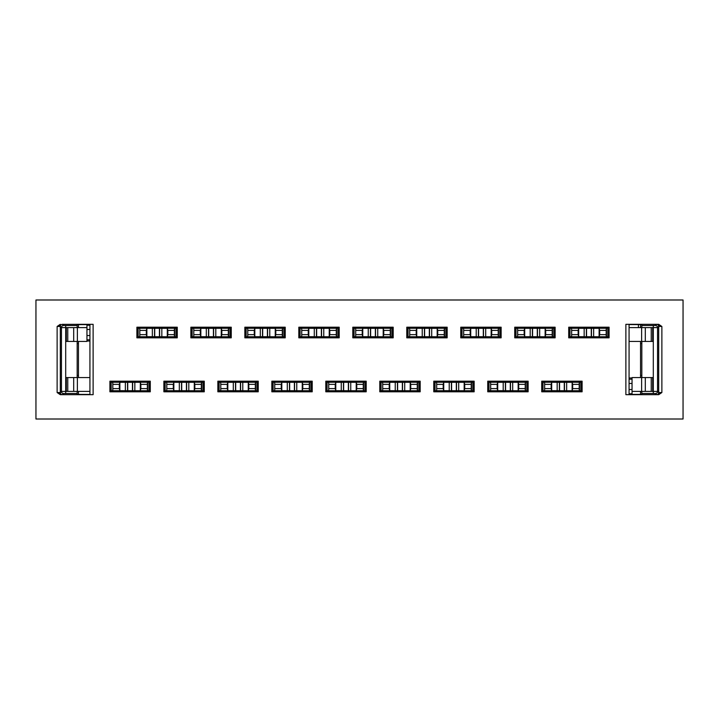 <?xml version="1.0" encoding="UTF-8"?>
<svg xmlns="http://www.w3.org/2000/svg" width="719" height="719" viewBox="0 0 719 719"><rect width="100%" height="100%" fill="white"/><g stroke="black" fill="none" stroke-linecap="round" stroke-linejoin="round"><path stroke-width="1.08" d="M110.933 382.238L112.541 382.238L112.811 383.281L112.811 389.698L112.541 390.741L110.933 390.741L110.969 382.238L110.933 390.741M112.811 389.698L112.811 383.281M112.955 384.368L119.327 384.368L119.327 388.611L112.955 388.611M119.327 388.611L119.866 390.678L119.866 382.301L119.327 384.368M119.866 382.301L140.322 382.301L140.286 390.741L119.866 390.678M119.902 382.238L112.541 382.238M121.79 391.801L121.79 390.741M138.363 390.741L138.363 391.801M119.902 390.741L112.541 390.741M147.647 390.741L147.647 382.238L149.219 382.238L149.219 390.741L140.286 390.741M147.647 382.238L140.286 382.238M147.368 383.281L147.368 389.698M147.233 388.611L140.852 388.611L140.852 384.368L147.233 384.368M140.322 390.678L140.852 388.611M140.852 384.368L140.322 382.301M137.922 328.259L139.531 328.259L139.801 329.302L139.801 335.719L139.531 336.762L137.922 336.762L137.922 328.259L137.922 336.762M139.801 335.719L139.801 329.302M139.944 330.389L146.317 330.389L146.317 334.632L139.944 334.632M146.317 334.632L146.856 336.699L146.856 328.322L146.317 330.389M146.856 328.322L167.311 328.322L167.275 336.762L146.856 336.699M146.892 328.259L139.531 328.259M148.779 337.822L148.779 336.762M165.352 336.762L165.352 337.822M146.892 336.762L139.531 336.762M174.636 336.762L174.636 328.259L176.209 328.259L176.209 336.762L167.275 336.762M174.636 328.259L167.275 328.259M174.358 329.302L174.358 335.719M174.223 334.632L167.842 334.632L167.842 330.389L174.223 330.389M167.311 336.699L167.842 334.632M167.842 330.389L167.311 328.322M382.706 389.698L382.427 390.741L380.818 390.741L380.818 382.238L382.427 382.238L382.706 383.281L382.706 389.698L382.706 383.281M382.85 384.368L389.222 384.368L389.222 388.611L382.85 388.611M389.222 388.611L389.752 390.678L389.752 382.301L389.222 384.368M389.752 382.301L410.207 382.301L410.181 390.741L389.752 390.678M389.788 382.238L382.427 382.238M391.675 391.801L391.675 390.741M408.257 390.741L408.257 391.801M389.788 390.741L382.427 390.741M417.532 390.741L417.532 382.238L419.114 382.238L419.114 390.741L410.181 390.741M417.532 382.238L410.181 382.238M417.263 383.281L417.263 389.698M417.119 388.611L410.747 388.611L410.747 384.368L417.119 384.368M410.207 390.678L410.747 388.611M410.747 384.368L410.207 382.301M542.755 382.238L544.364 382.238L544.643 383.281L544.643 389.698L544.364 390.741L542.755 390.741L542.755 382.238L542.755 390.741M544.643 389.698L544.643 383.281M544.777 384.368L551.158 384.368L551.158 388.611L544.777 388.611M551.158 388.611L551.689 390.678L551.689 382.301L551.158 384.368M551.689 382.301L572.144 382.301L572.108 390.741L551.689 390.678M551.725 382.238L544.364 382.238M553.612 391.801L553.612 390.741M570.185 390.741L570.185 391.801M551.725 390.741L544.364 390.741M579.469 390.741L579.469 382.238L581.042 382.238L581.042 390.741L572.108 390.741M579.469 382.238L572.108 382.238M579.199 383.281L579.199 389.698M579.056 388.611L572.684 388.611L572.684 384.368L579.056 384.368M572.144 390.678L572.684 388.611M572.684 384.368L572.144 382.301M163.878 382.023L204.259 382.023M204.259 390.956L192.341 390.956M175.769 390.956L163.878 390.956M171.32 381.178L171.32 382.023L170.466 381.178M171.32 391.801L171.32 390.956L170.466 391.801M196.826 391.801L196.826 390.956L197.671 391.801M196.826 381.178L196.826 382.023L197.671 381.178M217.857 382.023L225.299 382.023L225.299 381.178M225.299 391.801L225.299 390.956L217.857 390.956M224.445 381.178L225.299 382.023L258.238 382.023M258.238 390.956L246.32 390.956M229.738 390.956L225.299 390.956L224.445 391.801M250.796 391.801L250.796 390.956L251.65 391.801M250.796 381.178L250.796 382.023L251.65 381.178M244.846 328.044L252.288 328.044L251.434 327.199M278.639 327.199L277.786 328.044L252.288 328.044L252.288 327.199M252.288 337.822L252.288 336.977L251.434 337.822M256.728 336.977L244.846 336.977M277.786 327.199L277.786 328.044L285.227 328.044M278.639 337.822L277.786 336.977L277.786 337.822M285.227 336.977L273.31 336.977M190.868 328.044L198.309 328.044L197.455 327.199M224.661 327.199L223.807 328.044L198.309 328.044L198.309 327.199M198.309 337.822L198.309 336.977L197.455 337.822M202.758 336.977L190.868 336.977M223.807 327.199L223.807 328.044L231.248 328.044M224.661 337.822L223.807 336.977L223.807 337.822M231.248 336.977L219.331 336.977M116.496 381.178L117.341 382.023L117.341 381.178M109.908 382.023L150.28 382.023M116.496 391.801L117.341 390.956L109.908 390.956M117.341 391.801L117.341 390.956L121.79 390.956M150.28 390.956L138.363 390.956M142.847 391.801L142.847 390.956L143.692 391.801M142.847 381.178L142.847 382.023L143.692 381.178M136.898 328.044L144.33 328.044L143.485 327.199M170.682 327.199L169.837 328.044L144.33 328.044L144.33 327.199M144.33 337.822L144.33 336.977L143.485 337.822M148.779 336.977L136.898 336.977M169.837 327.199L169.837 328.044L177.269 328.044M170.682 337.822L169.837 336.977L169.837 337.822M177.269 336.977L165.352 336.977M298.825 328.044L306.267 328.044L305.413 327.199M332.618 327.199L331.765 328.044L306.267 328.044L306.267 327.199M306.267 337.822L306.267 336.977L305.413 337.822M310.707 336.977L298.825 336.977M331.765 327.199L331.765 328.044L339.206 328.044M332.618 337.822L331.765 336.977L331.765 337.822M339.206 336.977L327.289 336.977M271.836 382.023L279.278 382.023L279.278 381.178M312.217 390.956L300.299 390.956M283.717 390.956L271.836 390.956M279.278 391.801L279.278 390.956L278.424 391.801M278.424 381.178L279.278 382.023L312.217 382.023M304.775 391.801L304.775 390.956L305.629 391.801M304.775 381.178L304.775 382.023L305.629 381.178M366.196 390.956L354.278 390.956M337.696 390.956L325.815 390.956M89.929 377.565L66.337 377.565L66.337 391.379L61.448 391.397L60.306 392.538L57.125 392.538L60.279 394.686L62.436 394.659A2.121 2.121 45 0 1 60.306 392.538L60.306 326.462L61.448 327.603L65.699 327.621L65.699 325.5L63.578 325.482A2.121 2.121 -45 0 0 61.448 327.603L61.448 391.397A2.121 2.121 -135 0 0 63.578 393.518L65.699 393.5L65.699 327.621L66.337 327.621L66.337 341.435L86.954 341.435L86.954 324.575L86.954 325.24L89.929 325.24M67.766 377.565L67.766 391.379L66.337 391.379M77.382 377.565L77.382 391.379L67.766 391.379M77.176 375.435L78.452 375.435M77.176 343.565L78.452 343.565M78.452 377.565L78.452 341.435M78.452 327.621L78.452 324.593M78.452 394.407L78.452 391.379M77.382 391.379L89.929 391.379M66.337 327.621L86.954 327.621M86.954 341.013L89.929 341.013M325.815 382.023L366.196 382.023M333.257 381.178L333.257 382.023L332.403 381.178M333.257 391.801L333.257 390.956L332.403 391.801M352.804 328.044L360.246 328.044L359.392 327.199M386.597 327.199L385.743 328.044L360.246 328.044L360.246 327.199M360.246 337.822L360.246 336.977L359.392 337.822M364.686 336.977L352.804 336.977M385.743 327.199L385.743 328.044L393.185 328.044M386.597 337.822L385.743 336.977L385.743 337.822M393.185 336.977L381.268 336.977M358.754 381.178L358.754 382.023L359.608 381.178M358.754 391.801L358.754 390.956L359.608 391.801M387.235 391.801L387.235 390.956L386.382 391.801M379.794 382.023L387.235 382.023L386.382 381.178M391.675 390.956L379.794 390.956M412.733 381.178L412.733 382.023L387.235 382.023L387.235 381.178M440.576 337.822L439.722 336.977L439.722 337.822M447.164 336.977L435.247 336.977M414.225 337.822L414.225 336.977L418.665 336.977M440.576 327.199L439.722 328.044L414.225 328.044L414.225 327.199M439.722 327.199L439.722 328.044L447.164 328.044M406.783 328.044L414.225 328.044L413.371 327.199M406.783 336.977L414.225 336.977L413.371 337.822M420.175 390.956L408.257 390.956M412.733 391.801L412.733 390.956L413.587 391.801M420.175 382.023L412.733 382.023L413.587 381.178M474.154 390.956L462.227 390.956M445.654 390.956L441.214 390.956L440.361 391.801M441.214 391.801L441.214 390.956L433.773 390.956M433.773 382.023L441.214 382.023L440.361 381.178M466.712 381.178L466.712 382.023L441.214 382.023L441.214 381.178M629.071 327.621L657.552 327.603A2.121 2.121 45 0 0 655.422 325.482L653.301 325.5L653.301 393.5L655.422 393.518A2.121 2.121 135 0 0 657.552 391.397L632.046 391.379L632.046 394.425L632.046 393.76L629.071 393.76M645.303 391.379L645.303 377.565L632.046 377.565L632.046 391.379M645.303 377.565L652.663 377.565L652.663 391.379M602.504 337.822L601.659 336.977L601.659 337.822M568.72 328.044L576.153 328.044L576.153 327.199M574.67 381.178L574.67 382.023L582.102 382.023M575.515 391.801L574.67 390.956L574.67 391.801M582.102 390.956L570.185 390.956M553.612 390.956L549.163 390.956L548.318 391.801M549.163 391.801L549.163 390.956L541.731 390.956M541.731 382.023L549.163 382.023L549.163 381.178M575.515 381.178L574.67 382.023L549.163 382.023L548.318 381.178M522.174 337.822L522.174 336.977L521.329 337.822M514.741 328.044L522.174 328.044L521.329 327.199M526.623 336.977L514.741 336.977M548.534 327.199L547.68 328.044L522.174 328.044L522.174 327.199M547.68 327.199L547.68 328.044L555.122 328.044M548.534 337.822L547.68 336.977L547.68 337.822M555.122 336.977L543.196 336.977M520.691 381.178L520.691 382.023L528.132 382.023M521.545 391.801L520.691 390.956L520.691 391.801M528.132 390.956L516.206 390.956M499.633 390.956L495.193 390.956L494.339 391.801M495.193 391.801L495.193 390.956L487.752 390.956M487.752 382.023L520.691 382.023L521.545 381.178M495.193 381.178L495.193 382.023L494.339 381.178M609.092 336.977L597.174 336.977M576.153 337.822L576.153 336.977L568.72 336.977M580.601 336.977L576.153 336.977L575.308 337.822M494.555 337.822L493.701 336.977L493.701 337.822M501.143 336.977L489.217 336.977M468.204 337.822L468.204 336.977L472.644 336.977M494.555 327.199L493.701 328.044L468.204 328.044L468.204 327.199M493.701 327.199L493.701 328.044L501.143 328.044M460.762 328.044L468.204 328.044L467.35 327.199M460.762 336.977L468.204 336.977L467.35 337.822M629.071 341.435L652.663 341.435L652.663 327.621M638.418 324.575L638.418 327.621M641.824 343.565L640.548 343.565M641.824 375.435L640.548 375.435M640.548 324.593L640.548 327.621M640.548 341.435L640.548 377.565M640.548 391.379L640.548 394.407M467.566 381.178L466.712 382.023L474.154 382.023M466.712 391.801L466.712 390.956L467.566 391.801M632.046 377.987L629.071 377.987M575.308 327.199L576.153 328.044L609.092 328.044M601.659 327.199L601.659 328.044L602.504 327.199M355.716 335.719L355.438 336.762L353.829 336.762L353.829 328.259L355.438 328.259L355.716 329.302L355.716 335.719L355.716 329.302M355.86 330.389L362.232 330.389L362.232 334.632L355.86 334.632M362.232 334.632L362.762 336.699L362.762 328.322L362.232 330.389M362.762 328.322L383.227 328.322L383.191 336.762L362.762 336.699M362.798 328.259L355.438 328.259M364.686 337.822L364.686 336.762M381.268 336.762L381.268 337.822M362.798 336.762L355.438 336.762M390.552 336.762L390.552 328.259L392.125 328.259L392.125 336.762L383.191 336.762M390.552 328.259L383.191 328.259M390.273 329.302L390.273 335.719M390.129 334.632L383.757 334.632L383.757 330.389L390.129 330.389M383.227 336.699L383.757 334.632M383.757 330.389L383.227 328.322M325.815 391.801L325.815 381.178L366.196 381.178L366.196 391.801L325.815 391.801M298.825 327.199L339.206 327.199L339.206 337.822L298.825 337.822L298.825 327.199M271.836 391.801L271.836 381.178L312.217 381.178L312.217 391.801L271.836 391.801M244.846 327.199L285.227 327.199L285.227 337.822L244.846 337.822L244.846 327.199M217.857 391.801L217.857 381.178L258.238 381.178L258.238 391.801L217.857 391.801M190.868 327.199L231.248 327.199L231.248 337.822L190.868 337.822L190.868 327.199M163.878 391.801L163.878 381.178L204.259 381.178L204.259 391.801L163.878 391.801M109.908 381.178L109.908 391.801L150.28 391.801L150.28 381.178L109.908 381.178M59.371 326.462L60.279 324.314L57.125 326.462L60.306 326.462A2.121 2.121 135 0 1 62.436 324.341L93.119 324.314L89.929 324.341L89.929 394.659L93.119 394.686L60.279 394.686L59.371 392.538M60.207 324.997L60.935 324.961M77.176 327.621L77.176 324.629L89.929 324.575M35.95 299.994L35.95 419.006L683.05 419.006L683.05 299.994L35.95 299.994M60.207 393.994L60.935 394.039M77.176 377.565L77.176 341.435M77.176 391.379L77.176 393.5L65.699 393.5M89.929 394.425L77.176 394.372L77.176 393.5M136.898 327.199L177.269 327.199L177.269 337.822L136.898 337.822L136.898 327.199M352.804 327.199L393.185 327.199L393.185 337.822L352.804 337.822L352.804 327.199M379.794 391.801L379.794 381.178L420.175 381.178L420.175 391.801L379.794 391.801M406.783 327.199L447.164 327.199L447.164 337.822L406.783 337.822L406.783 327.199M433.773 391.801L433.773 381.178L474.154 381.178L474.154 391.801L433.773 391.801M555.122 337.822L514.741 337.822L514.741 327.199L555.122 327.199L555.122 337.822M501.143 327.199L501.143 337.822L460.762 337.822L460.762 327.199L501.143 327.199M659.629 326.462L658.793 325.006L658.065 324.961A2.121 2.121 -135 0 1 658.694 326.462L657.552 327.603L657.552 391.397L658.694 392.538L658.694 326.462L661.875 326.462L658.721 324.314L625.881 324.314L629.071 324.341L629.071 394.659L625.881 394.686L658.721 394.686L661.875 392.538L658.694 392.538A2.121 2.121 -45 0 1 656.564 394.659L658.721 394.686L659.629 392.538M629.071 324.575L641.824 324.629L641.824 327.621M658.793 394.003L658.065 394.039M658.793 325.006L658.721 324.314L656.564 324.341A2.121 2.121 -135 0 1 658.065 324.961M653.301 393.5L641.824 393.5L641.824 391.379M641.824 393.5L641.824 394.372L629.071 394.425M568.72 337.822L568.72 327.199L609.092 327.199L609.092 337.822L568.72 337.822M541.731 391.801L541.731 381.178L582.102 381.178L582.102 391.801L541.731 391.801M528.132 391.801L487.752 391.801L487.752 381.178L528.132 381.178L528.132 391.801M641.824 341.435L641.824 377.565M328.727 389.698L328.448 390.741L326.839 390.741L326.839 382.238L328.448 382.238L328.727 383.281L328.727 389.698L328.727 383.281M328.871 384.368L335.243 384.368L335.243 388.611L328.871 388.611M335.243 388.611L335.773 390.678L335.773 382.301L335.243 384.368M335.773 382.301L356.238 382.301L356.202 390.741L335.773 390.678M335.809 382.238L328.448 382.238M337.696 391.801L337.696 390.741M354.278 390.741L354.278 391.801M335.809 390.741L328.448 390.741M363.562 390.741L363.562 382.238L365.135 382.238L365.135 390.741L356.202 390.741M363.562 382.238L356.202 382.238M363.284 383.281L363.284 389.698M363.14 388.611L356.768 388.611L356.768 384.368L363.14 384.368M356.238 390.678L356.768 388.611M356.768 384.368L356.238 382.301M272.861 382.238L274.478 382.238L274.748 383.281L274.748 389.698L274.478 390.741L272.861 390.741L272.861 382.238L272.861 390.741M274.748 389.698L274.748 383.281M274.892 384.368L281.264 384.368L281.264 388.611L274.892 388.611M281.264 388.611L281.803 390.678L281.803 382.301L281.264 384.368M281.803 382.301L302.259 382.301L302.223 390.741L281.803 390.678M281.83 382.238L274.478 382.238M283.717 391.801L283.717 390.741M300.299 390.741L300.299 391.801M281.83 390.741L274.478 390.741M309.583 390.741L309.583 382.238L311.156 382.238L311.156 390.741L302.223 390.741M309.583 382.238L302.223 382.238M309.305 383.281L309.305 389.698M309.17 388.611L302.789 388.611L302.789 384.368L309.17 384.368M302.259 390.678L302.789 388.611M302.789 384.368L302.259 382.301M463.674 335.719L463.396 336.762L461.787 336.762L461.787 328.259L463.396 328.259L463.674 329.302L463.674 335.719L463.674 329.302M463.809 330.389L470.19 330.389L470.19 334.632L463.809 334.632M470.19 334.632L470.72 336.699L470.72 328.322L470.19 330.389M470.72 328.322L491.176 328.322L491.149 336.762L470.72 336.699M470.756 328.259L463.396 328.259M472.644 337.822L472.644 336.762M489.217 336.762L489.217 337.822M470.756 336.762L463.396 336.762M498.501 336.762L498.501 328.259L500.073 328.259L500.073 336.762L491.149 336.762M498.501 328.259L491.149 328.259M498.231 329.302L498.231 335.719M498.087 334.632L491.715 334.632L491.715 330.389L498.087 330.389M491.176 336.699L491.715 334.632M491.715 330.389L491.176 328.322M434.797 382.238L436.406 382.238L436.685 383.281L436.685 389.698L436.406 390.741L434.797 390.741L434.833 382.238L434.797 390.741M436.685 389.698L436.685 383.281M436.819 384.368L443.201 384.368L443.201 388.611L436.819 388.611M443.201 388.611L443.731 390.678L443.731 382.301L443.201 384.368M443.731 382.301L464.186 382.301L464.159 390.741L443.731 390.678M443.767 382.238L436.406 382.238M445.654 391.801L445.654 390.741M462.227 390.741L462.227 391.801M443.767 390.741L436.406 390.741M471.511 390.741L471.511 382.238L473.084 382.238L473.084 390.741L464.159 390.741M471.511 382.238L464.159 382.238M471.242 383.281L471.242 389.698M471.098 388.611L464.726 388.611L464.726 384.368L471.098 384.368M464.186 390.678L464.726 388.611M464.726 384.368L464.186 382.301M299.85 328.259L301.468 328.259L301.737 329.302L301.737 335.719L301.468 336.762L299.85 336.762L299.886 328.259L299.85 336.762M301.737 335.719L301.737 329.302M301.881 330.389L308.253 330.389L308.253 334.632L301.881 334.632M308.253 334.632L308.793 336.699L308.793 328.322L308.253 330.389M308.793 328.322L329.248 328.322L329.212 336.762L308.793 336.699M308.819 328.259L301.468 328.259M310.707 337.822L310.707 336.762M327.289 336.762L327.289 337.822M308.819 336.762L301.468 336.762M336.573 336.762L336.573 328.259L338.146 328.259L338.146 336.762L329.212 336.762M336.573 328.259L329.212 328.259M336.294 329.302L336.294 335.719M336.15 334.632L329.778 334.632L329.778 330.389L336.15 330.389M329.248 336.699L329.778 334.632M329.778 330.389L329.248 328.322M220.769 389.698L220.499 390.741L218.891 390.741L218.891 382.238L220.499 382.238L220.769 383.281L220.769 389.698L220.769 383.281M220.913 384.368L227.285 384.368L227.285 388.611L220.913 388.611M227.285 388.611L227.824 390.678L227.824 382.301L227.285 384.368M227.824 382.301L248.28 382.301L248.244 390.741L227.824 390.678M227.851 382.238L220.499 382.238M229.738 391.801L229.738 390.741M246.32 390.741L246.32 391.801M227.851 390.741L220.499 390.741M255.605 390.741L255.605 382.238L257.177 382.238L257.177 390.741L248.244 390.741M255.605 382.238L248.244 382.238M255.326 383.281L255.326 389.698M255.191 388.611L248.81 388.611L248.81 384.368L255.191 384.368M248.28 390.678L248.81 388.611M248.81 384.368L248.28 382.301M409.695 335.719L409.417 336.762L407.808 336.762L407.808 328.259L409.417 328.259L409.695 329.302L409.695 335.719L409.695 329.302M409.83 330.389L416.211 330.389L416.211 334.632L409.83 334.632M416.211 334.632L416.741 336.699L416.741 328.322L416.211 330.389M416.741 328.322L437.197 328.322L437.17 336.762L416.741 336.699M416.777 328.259L409.417 328.259M418.665 337.822L418.665 336.762M435.247 336.762L435.247 337.822M416.777 336.762L409.417 336.762M444.522 336.762L444.522 328.259L446.095 328.259L446.095 336.762L437.17 336.762M444.522 328.259L437.17 328.259M444.252 329.302L444.252 335.719M444.108 334.632L437.736 334.632L437.736 330.389L444.108 330.389M437.197 336.699L437.736 334.632M437.736 330.389L437.197 328.322M517.653 335.719L517.374 336.762L515.766 336.762L515.766 328.259L517.374 328.259L517.653 329.302L517.653 335.719L517.653 329.302M517.788 330.389L524.169 330.389L524.169 334.632L517.788 334.632M524.169 334.632L524.699 336.699L524.699 328.322L524.169 330.389M524.699 328.322L545.155 328.322L545.119 336.762L524.699 336.699M524.735 328.259L517.374 328.259M526.623 337.822L526.623 336.762M543.196 336.762L543.196 337.822M524.735 336.762L517.374 336.762M552.48 336.762L552.48 328.259L554.052 328.259L554.052 336.762L545.119 336.762M552.48 328.259L545.119 328.259M552.21 329.302L552.21 335.719M552.066 334.632L545.694 334.632L545.694 330.389L552.066 330.389M545.155 336.699L545.694 334.632M545.694 330.389L545.155 328.322M247.758 335.719L247.489 336.762L245.871 336.762L245.871 328.259L247.489 328.259L247.758 329.302L247.758 335.719L247.758 329.302M247.902 330.389L254.274 330.389L254.274 334.632L247.902 334.632M254.274 334.632L254.814 336.699L254.814 328.322L254.274 330.389M254.814 328.322L275.269 328.322L275.233 336.762L254.814 336.699M254.841 328.259L247.489 328.259M256.728 337.822L256.728 336.762M273.31 336.762L273.31 337.822M254.841 336.762L247.489 336.762M282.594 336.762L282.594 328.259L284.167 328.259L284.167 336.762L275.233 336.762M282.594 328.259L275.233 328.259M282.315 329.302L282.315 335.719M282.181 334.632L275.799 334.632L275.799 330.389L282.181 330.389M275.269 336.699L275.799 334.632M275.799 330.389L275.269 328.322M490.664 389.698L490.385 390.741L488.776 390.741L488.776 382.238L490.385 382.238L490.664 383.281L490.664 389.698L490.664 383.281M490.798 384.368L497.18 384.368L497.18 388.611L490.798 388.611M497.18 388.611L497.71 390.678L497.71 382.301L497.18 384.368M497.71 382.301L518.165 382.301L518.138 390.741L497.71 390.678M497.746 382.238L490.385 382.238M499.633 391.801L499.633 390.741M516.206 390.741L516.206 391.801M497.746 390.741L490.385 390.741M525.49 390.741L525.49 382.238L527.063 382.238L527.063 390.741L518.138 390.741M525.49 382.238L518.138 382.238M525.221 383.281L525.221 389.698M525.077 388.611L518.705 388.611L518.705 384.368L525.077 384.368M518.165 390.678L518.705 388.611M518.705 384.368L518.165 382.301M164.912 382.238L166.52 382.238L166.79 383.281L166.79 389.698L166.52 390.741L164.912 390.741L164.912 382.238L164.912 390.741M166.79 389.698L166.79 383.281M166.934 384.368L173.306 384.368L173.306 388.611L166.934 388.611M173.306 388.611L173.845 390.678L173.845 382.301L173.306 384.368M173.845 382.301L194.301 382.301L194.265 390.741L173.845 390.678M173.881 382.238L166.52 382.238M175.769 391.801L175.769 390.741M192.341 390.741L192.341 391.801M173.881 390.741L166.52 390.741M201.626 390.741L201.626 382.238L203.198 382.238L203.198 390.741L194.265 390.741M201.626 382.238L194.265 382.238M201.347 383.281L201.347 389.698M201.212 388.611L194.831 388.611L194.831 384.368L201.212 384.368M194.301 390.678L194.831 388.611M194.831 384.368L194.301 382.301M569.745 328.259L571.353 328.259L571.632 329.302L571.632 335.719L571.353 336.762L569.745 336.762L569.781 328.259L569.745 336.762M571.632 335.719L571.632 329.302M571.767 330.389L578.148 330.389L578.148 334.632L571.767 334.632M578.148 334.632L578.678 336.699L578.678 328.322L578.148 330.389M578.678 328.322L599.134 328.322L599.098 336.762L578.678 336.699M578.714 328.259L571.353 328.259M580.601 337.822L580.601 336.762M597.174 336.762L597.174 337.822M578.714 336.762L571.353 336.762M606.459 336.762L606.459 328.259L608.031 328.259L608.031 336.762L599.098 336.762M606.459 328.259L599.098 328.259M606.189 329.302L606.189 335.719M606.045 334.632L599.673 334.632L599.673 330.389L606.045 330.389M599.134 336.699L599.673 334.632M599.673 330.389L599.134 328.322M193.779 335.719L193.51 336.762L191.901 336.762L191.901 328.259L193.51 328.259L193.779 329.302L193.779 335.719L193.779 329.302M193.923 330.389L200.295 330.389L200.295 334.632L193.923 334.632M200.295 334.632L200.835 336.699L200.835 328.322L200.295 330.389M200.835 328.322L221.29 328.322L221.254 336.762L200.835 336.699M200.862 328.259L193.51 328.259M202.758 337.822L202.758 336.762M219.331 336.762L219.331 337.822M200.862 336.762L193.51 336.762M228.615 336.762L228.615 328.259L230.188 328.259L230.188 336.762L221.254 336.762M228.615 328.259L221.254 328.259M228.336 329.302L228.336 335.719M228.202 334.632L221.82 334.632L221.82 330.389L228.202 330.389M221.29 336.699L221.82 334.632M221.82 330.389L221.29 328.322M111.175 390.741L111.175 382.238M125.349 382.238L125.349 390.741M127.542 390.741L127.542 382.238M127.73 382.238L127.73 390.741M121.79 390.992L138.363 390.992M132.458 390.741L132.458 382.238M132.647 382.238L132.647 390.741M134.839 390.741L134.839 382.238M149.013 382.238L149.013 390.741M138.165 336.762L138.165 328.259M152.338 328.259L152.338 336.762M154.531 336.762L154.531 328.259M154.72 328.259L154.72 336.762M148.779 337.013L165.352 337.013M159.447 336.762L159.447 328.259M159.636 328.259L159.636 336.762M161.829 336.762L161.829 328.259M176.002 328.259L176.002 336.762M381.07 390.741L381.07 382.238M395.243 382.238L395.243 390.741M397.436 390.741L397.436 382.238M397.616 382.238L397.616 390.741M391.675 390.992L408.257 390.992M402.352 390.741L402.352 382.238M402.532 382.238L402.532 390.741M404.725 390.741L404.725 382.238M418.898 382.238L418.898 390.741M542.998 390.741L542.998 382.238M557.171 382.238L557.171 390.741M559.364 390.741L559.364 382.238M559.553 382.238L559.553 390.741M553.612 390.992L570.185 390.992M564.28 390.741L564.28 382.238M564.469 382.238L564.469 390.741M566.662 390.741L566.662 382.238M580.835 382.238L580.835 390.741M73.698 377.565L73.698 391.379M89.929 329.482L86.954 329.482M77.382 327.621L77.382 341.435M73.698 327.621L73.698 341.435M67.766 327.621L67.766 341.435M89.929 335.539L86.954 335.539M89.929 339.79L86.954 339.79M641.618 391.379L641.618 377.565M651.234 391.379L651.234 377.565M641.618 327.621L641.618 341.435M651.234 327.621L651.234 341.435M645.303 327.621L645.303 341.435M629.071 383.461L632.046 383.461M629.071 379.21L632.046 379.21M629.071 389.518L632.046 389.518M354.081 336.762L354.081 328.259M368.254 328.259L368.254 336.762M370.447 336.762L370.447 328.259M370.627 328.259L370.627 336.762M364.686 337.013L381.268 337.013M375.363 336.762L375.363 328.259M375.543 328.259L375.543 336.762M377.736 336.762L377.736 328.259M391.909 328.259L391.909 336.762M62.436 324.341L63.578 325.482M93.119 394.686L93.119 324.314M57.125 326.462L57.125 392.538M63.578 393.518L62.436 394.659M77.176 325.5L65.699 325.5M655.422 393.518L656.564 394.659M625.881 324.314L625.881 394.686M656.564 324.341L655.422 325.482M661.875 392.538L661.875 326.462M641.824 325.5L653.301 325.5M327.091 390.741L327.091 382.238M341.264 382.238L341.264 390.741M343.457 390.741L343.457 382.238M343.637 382.238L343.637 390.741M337.696 390.992L354.278 390.992M348.373 390.741L348.373 382.238M348.553 382.238L348.553 390.741M350.746 390.741L350.746 382.238M364.919 382.238L364.919 390.741M273.112 390.741L273.112 382.238M287.285 382.238L287.285 390.741M289.478 390.741L289.478 382.238M289.667 382.238L289.667 390.741M283.717 390.992L300.299 390.992M294.395 390.741L294.395 382.238M294.574 382.238L294.574 390.741M296.767 390.741L296.767 382.238M310.941 382.238L310.941 390.741M462.038 336.762L462.038 328.259M476.212 328.259L476.212 336.762M478.396 336.762L478.396 328.259M478.584 328.259L478.584 336.762M472.644 337.013L489.217 337.013M483.312 336.762L483.312 328.259M483.501 328.259L483.501 336.762M485.693 336.762L485.693 328.259M499.867 328.259L499.867 336.762M435.049 390.741L435.049 382.238M449.222 382.238L449.222 390.741M451.406 390.741L451.406 382.238M451.595 382.238L451.595 390.741M445.654 390.992L462.227 390.992M456.322 390.741L456.322 382.238M456.511 382.238L456.511 390.741M458.704 390.741L458.704 382.238M472.877 382.238L472.877 390.741M300.102 336.762L300.102 328.259M314.275 328.259L314.275 336.762M316.468 336.762L316.468 328.259M316.648 328.259L316.648 336.762M310.707 337.013L327.289 337.013M321.384 336.762L321.384 328.259M321.564 328.259L321.564 336.762M323.757 336.762L323.757 328.259M337.93 328.259L337.93 336.762M219.133 390.741L219.133 382.238M233.307 382.238L233.307 390.741M235.499 390.741L235.499 382.238M235.688 382.238L235.688 390.741M229.738 390.992L246.32 390.992M240.416 390.741L240.416 382.238M240.604 382.238L240.604 390.741M242.788 390.741L242.788 382.238M256.962 382.238L256.962 390.741M408.059 336.762L408.059 328.259M422.233 328.259L422.233 336.762M424.426 336.762L424.426 328.259M424.605 328.259L424.605 336.762M418.665 337.013L435.247 337.013M429.333 336.762L429.333 328.259M429.522 328.259L429.522 336.762M431.715 336.762L431.715 328.259M445.888 328.259L445.888 336.762M516.017 336.762L516.017 328.259M530.191 328.259L530.191 336.762M532.375 336.762L532.375 328.259M532.563 328.259L532.563 336.762M526.623 337.013L543.196 337.013M537.291 336.762L537.291 328.259M537.479 328.259L537.479 336.762M539.672 336.762L539.672 328.259M553.846 328.259L553.846 336.762M246.123 336.762L246.123 328.259M260.296 328.259L260.296 336.762M262.489 336.762L262.489 328.259M262.678 328.259L262.678 336.762M256.728 337.013L273.31 337.013M267.405 336.762L267.405 328.259M267.594 328.259L267.594 336.762M269.778 336.762L269.778 328.259M283.951 328.259L283.951 336.762M489.028 390.741L489.028 382.238M503.201 382.238L503.201 390.741M505.385 390.741L505.385 382.238M505.574 382.238L505.574 390.741M499.633 390.992L516.206 390.992M510.301 390.741L510.301 382.238M510.49 382.238L510.49 390.741M512.683 390.741L512.683 382.238M526.856 382.238L526.856 390.741M165.154 390.741L165.154 382.238M179.328 382.238L179.328 390.741M181.521 390.741L181.521 382.238M181.709 382.238L181.709 390.741M175.769 390.992L192.341 390.992M186.437 390.741L186.437 382.238M186.625 382.238L186.625 390.741M188.809 390.741L188.809 382.238M202.983 382.238L202.983 390.741M569.987 336.762L569.987 328.259M584.161 328.259L584.161 336.762M586.353 336.762L586.353 328.259M586.542 328.259L586.542 336.762M580.601 337.013L597.174 337.013M591.27 336.762L591.27 328.259M591.458 328.259L591.458 336.762M593.651 336.762L593.651 328.259M607.825 328.259L607.825 336.762M192.144 336.762L192.144 328.259M206.317 328.259L206.317 336.762M208.51 336.762L208.51 328.259M208.699 328.259L208.699 336.762M202.758 337.013L219.331 337.013M213.426 336.762L213.426 328.259M213.615 328.259L213.615 336.762M215.799 336.762L215.799 328.259M229.972 328.259L229.972 336.762M137.958 336.762L137.958 328.259M380.854 390.741L380.854 382.238M542.791 390.741L542.791 382.238M353.865 336.762L353.865 328.259M61.097 324.808L61.582 324.521L61.097 324.808M657.903 394.192L657.418 394.479L657.903 394.192M326.875 390.741L326.875 382.238M272.905 390.741L272.905 382.238M461.823 336.762L461.823 328.259M218.927 390.741L218.927 382.238M407.844 336.762L407.844 328.259M515.802 336.762L515.802 328.259M245.916 336.762L245.916 328.259M488.812 390.741L488.812 382.238M164.948 390.741L164.948 382.238M191.937 336.762L191.937 328.259"/></g></svg>

